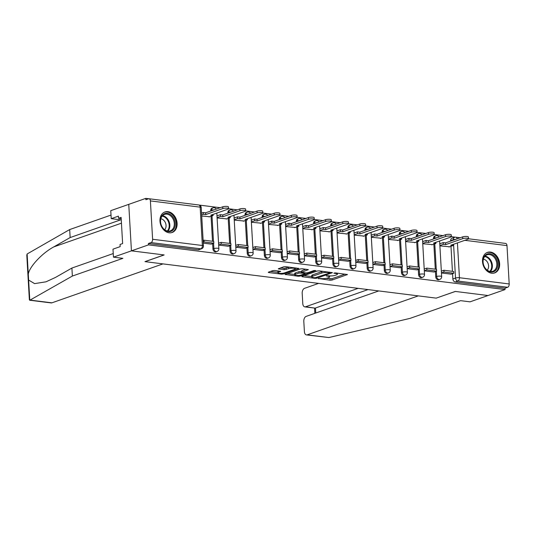 <?xml version="1.0" encoding="UTF-8"?>
<svg xmlns="http://www.w3.org/2000/svg" width="536" height="536" viewBox="0 0 536 536"><rect width="100%" height="100%" fill="white"/><g stroke="black" fill="none" stroke-linecap="round" stroke-linejoin="round"><path stroke-width="0.8" d="M318.458 278.492L330.082 280.234L331.998 280.073L347.422 274.553L335.435 272.898L333.895 273.166L335.744 273.501A4.382 1.005 176.7 0 1 337.432 274.191A4.382 1.005 176.7 0 1 336.507 274.874L335.241 275.316A4.382 1.005 176.7 0 1 329.104 275.826L326.277 275.752L327.925 276.241A4.382 1.005 176.7 0 1 329.613 276.931A4.382 1.005 176.7 0 1 328.689 277.615L327.429 278.057A4.382 1.005 176.7 0 1 321.285 278.566L318.458 278.492M491.673 273.219A10.881 8.268 70.7 0 0 494.668 272.918A10.881 8.268 70.7 0 0 499.385 261.803A10.881 8.268 70.7 0 0 490.46 252.074A10.881 8.268 70.7 0 0 487.465 252.376A10.881 8.268 70.7 0 0 482.748 263.491A10.881 8.268 70.7 0 0 491.673 273.219M169.142 232.798A10.881 8.268 70.7 0 0 172.13 232.497A10.881 8.268 70.7 0 0 176.853 221.381A10.881 8.268 70.7 0 0 167.922 211.653A10.881 8.268 70.7 0 0 164.934 211.961A10.881 8.268 70.7 0 0 160.21 223.07A10.881 8.268 70.7 0 0 169.142 232.798M274.707 270.472L272.791 270.633L268.543 272.12L268.255 272.335L268.784 272.549L281.507 274.144L283.423 273.983L298.847 268.462L285.594 266.653L283.678 266.814L278.258 268.824L284.227 269.722L288.69 268.67A3.665 0.844 176.7 0 1 292.743 268.174A3.665 0.844 176.7 0 1 295.236 268.824A3.665 0.844 176.7 0 1 294.458 269.394L284.502 272.891A3.665 0.844 176.7 0 1 280.449 273.394A3.665 0.844 176.7 0 1 277.956 272.737A3.665 0.844 176.7 0 1 278.733 272.167L280.676 271.37L274.707 270.472M378.764 290.934L306.136 316.394A4.188 2.546 -82.9 0 0 303.805 321.365L304.401 331.663A4.188 2.546 -82.9 0 0 306.445 334.913A4.188 2.546 -82.9 0 0 307.202 334.833L328.89 337.546L410.06 318.371L460.592 300.656L470.038 301.842L488.021 295.53L455.285 291.43L436.19 298.13L145.075 261.648L164.17 254.948L131.434 250.848L148.479 244.872L505.066 289.561L504.986 288.2L507.646 287.269L457.878 281.038A2.787 2.117 -109.3 0 1 455.526 278.05L453.577 244.269M436.297 298.09L455.399 291.443L488.021 295.53L505.066 289.561M302.076 276.321L301.788 276.536L302.317 276.75L315.041 278.345L316.957 278.184L332.38 272.67L319.128 270.854L317.212 271.015L302.076 276.321M298.271 276.248L285.025 274.432L300.441 268.918L302.364 268.757L308.334 269.655L301.621 272.234L305.755 272.904L307.677 272.744L314.062 270.506L315.778 270.539L300.194 276.087L298.271 276.248L298.23 275.471M113.451 257.153L112.989 249.16L120.178 246.634L120.057 244.463L122.623 243.565L121.116 217.402L118.55 218.306L118.423 216.135L111.227 218.661L120.674 219.84L70.149 237.562L69.687 229.562L27.122 253.984L26.8 255.183L29.38 299.892L29.788 300.24L72.367 276.053L122.898 258.339L113.451 257.153L131.434 250.848L128.754 204.357L145.799 198.38L148.747 198.749M455.399 237.18L451.359 236.671M442.984 235.619L434.22 234.52M425.845 233.475L417.082 232.376M408.707 231.324L399.943 230.225M391.575 229.18L382.805 228.081M374.436 227.03L365.673 225.931M357.298 224.886L348.534 223.787M340.159 222.735L331.395 221.636M323.02 220.591L314.257 219.492M305.889 218.44L297.118 217.341M288.75 216.296L279.98 215.197M271.611 214.145L262.848 213.047M254.473 212.001L245.709 210.903M237.334 209.851L228.571 208.752M220.196 207.707L199.251 205.08M148.479 244.872L148.398 243.518L151.052 242.587A2.787 1.695 -82.9 0 0 152.613 239.277L150.395 200.913A2.787 1.695 -82.9 0 0 149.035 198.749A2.787 1.695 -82.9 0 0 148.526 198.802L145.872 199.734L145.799 198.38M504.986 288.2L455.225 281.97A2.787 2.117 -109.3 0 1 452.873 278.981L452.565 273.682M452.431 271.337L450.984 246.299M450.682 241.079L450.662 240.624L453.315 239.693A2.787 2.117 -109.3 0 1 454.588 237.334L451.935 238.265A2.787 2.117 70.7 0 0 450.662 240.624M452.994 244.47L453.054 245.575L450.696 245.28L467.821 239.27A3.209 0.737 176.7 0 0 468.498 238.775L505.622 243.431A2.787 1.695 97.1 0 1 506.989 245.602L509.2 283.959A2.787 1.695 97.1 0 1 507.646 287.269M424.311 270.827L434.039 272.02M422.75 243.719L432.458 244.637M407.172 268.677L416.901 269.869M405.611 241.569L415.32 242.493M390.034 266.533L399.762 267.725M388.473 239.425L398.181 240.342M382.63 265.601L372.895 264.382M371.334 237.274L381.049 238.198M365.492 263.457L355.763 262.238M354.195 235.123L363.911 236.048M338.625 260.087L348.353 261.28M337.064 232.979L346.772 233.904M321.486 257.943L331.215 259.136M319.925 230.828L329.633 231.753M304.348 255.793L314.076 256.985M302.786 228.684L312.495 229.609M287.209 253.649L296.937 254.841M285.648 226.534L295.363 227.458M270.077 251.498L279.799 252.69M268.509 224.39L278.224 225.314M252.938 249.347L262.667 250.547M251.371 222.239L261.086 223.164M235.8 247.203L245.528 248.396M234.239 220.095L243.947 221.013M228.39 246.272L218.661 245.053M217.1 217.944L226.808 218.869M211.251 244.128L203.285 243.13M201.724 216.021L209.67 216.718M212.946 248.912L213.891 248.583A2.787 2.117 -109.3 0 0 217.006 251.491L216.068 251.826A2.787 2.117 70.7 0 1 212.946 248.912L212.638 243.612M212.504 241.274L211.063 216.236M210.762 211.01L210.735 210.554L211.68 210.226A2.787 2.117 -109.3 0 1 212.953 207.868L212.008 208.196A2.787 2.117 70.7 0 0 210.735 210.554M230.085 251.062L231.029 250.734A2.787 2.117 -109.3 0 0 234.145 253.642L233.207 253.97A2.787 2.117 70.7 0 1 230.085 251.062L229.776 245.763M229.643 243.418L228.202 218.38M227.9 213.16L227.874 212.705L228.812 212.37A2.787 2.117 -109.3 0 1 230.091 210.012L229.147 210.346A2.787 2.117 70.7 0 0 227.874 212.705M247.223 253.206L248.161 252.878A2.787 2.117 -109.3 0 0 251.284 255.786L250.339 256.121A2.787 2.117 70.7 0 1 247.223 253.206L246.915 247.907M246.781 245.568L245.334 220.53M245.039 215.305L245.012 214.849L245.95 214.521A2.787 2.117 -109.3 0 1 247.223 212.162L246.285 212.49A2.787 2.117 70.7 0 0 245.012 214.849M264.362 255.357L265.3 255.029A2.787 2.117 -109.3 0 0 268.422 257.937L267.477 258.265A2.787 2.117 70.7 0 1 264.362 255.357L264.054 250.057M263.92 247.712L262.473 222.675M262.171 217.455L262.144 217L263.089 216.665A2.787 2.117 -109.3 0 1 264.362 214.306L263.424 214.641A2.787 2.117 70.7 0 0 262.144 217M281.494 257.508L282.439 257.173A2.787 2.117 -109.3 0 0 285.561 260.081L284.616 260.416A2.787 2.117 70.7 0 1 281.494 257.508L281.192 252.201M281.058 249.863L279.611 224.825M279.31 219.606L279.283 219.144L280.228 218.815A2.787 2.117 -109.3 0 1 281.5 216.457L280.556 216.785A2.787 2.117 70.7 0 0 279.283 219.144M298.632 259.652L299.577 259.324A2.787 2.117 -109.3 0 0 302.699 262.231L301.755 262.56A2.787 2.117 70.7 0 1 298.632 259.652L298.331 254.352M298.19 252.007L296.75 226.969M296.448 221.75L296.421 221.294L297.366 220.959A2.787 2.117 -109.3 0 1 298.639 218.608L297.694 218.936A2.787 2.117 70.7 0 0 296.421 221.294M315.771 261.803L316.716 261.468A2.787 2.117 -109.3 0 0 319.831 264.375L318.893 264.71A2.787 2.117 70.7 0 1 315.771 261.803L315.463 256.496M315.329 254.158L313.888 229.12M313.587 223.901L313.56 223.438L314.505 223.11A2.787 2.117 -109.3 0 1 315.778 220.752L314.833 221.08A2.787 2.117 70.7 0 0 313.56 223.438M332.91 263.947L333.848 263.618A2.787 2.117 -109.3 0 0 336.97 266.526L336.032 266.854A2.787 2.117 70.7 0 1 332.91 263.947L332.601 258.647M332.467 256.302L331.027 231.264M330.725 226.045L330.699 225.589L331.637 225.261A2.787 2.117 -109.3 0 1 332.91 222.902L331.972 223.231A2.787 2.117 70.7 0 0 330.699 225.589M350.048 266.097L350.986 265.762A2.787 2.117 -109.3 0 0 354.108 268.67L353.164 269.005A2.787 2.117 70.7 0 1 350.048 266.097L349.74 260.798M349.606 258.453L348.159 233.415M347.864 228.195L347.837 227.733L348.775 227.405A2.787 2.117 -109.3 0 1 350.048 225.046L349.11 225.375A2.787 2.117 70.7 0 0 347.837 227.733M367.187 268.241L368.125 267.913A2.787 2.117 -109.3 0 0 371.247 270.821L370.302 271.149A2.787 2.117 70.7 0 1 367.187 268.241L366.879 262.942M366.745 260.596L365.297 235.559M364.996 230.339L364.969 229.884L365.914 229.555A2.787 2.117 -109.3 0 1 367.187 227.197L366.249 227.525A2.787 2.117 70.7 0 0 364.969 229.884M384.319 270.392L385.263 270.057A2.787 2.117 -109.3 0 0 388.386 272.971L387.441 273.3A2.787 2.117 70.7 0 1 384.319 270.392L384.017 265.092M383.883 262.747L382.436 237.709M382.135 232.49L382.108 232.028L383.052 231.699A2.787 2.117 -109.3 0 1 384.325 229.341L383.381 229.669A2.787 2.117 70.7 0 0 382.108 232.028M401.457 272.536L402.402 272.208A2.787 2.117 -109.3 0 0 405.518 275.115L404.58 275.444A2.787 2.117 70.7 0 1 401.457 272.536L401.156 267.236M401.015 264.891L399.575 239.86M399.273 234.634L399.246 234.178L400.191 233.85A2.787 2.117 -109.3 0 1 401.464 231.492L400.519 231.82A2.787 2.117 70.7 0 0 399.246 234.178M418.596 274.687L419.541 274.352A2.787 2.117 -109.3 0 0 422.656 277.266L421.718 277.594A2.787 2.117 70.7 0 1 418.596 274.687L418.288 269.387M418.154 267.042L416.713 242.004M416.412 236.785L416.385 236.322L417.323 235.994A2.787 2.117 -109.3 0 1 418.603 233.636L417.658 233.971A2.787 2.117 70.7 0 0 416.385 236.322M435.735 276.831L436.673 276.502A2.787 2.117 -109.3 0 0 439.795 279.41L438.857 279.738A2.787 2.117 70.7 0 1 435.735 276.831L435.426 271.531M435.292 269.186L433.852 244.155M433.55 238.929L433.524 238.473L434.462 238.145A2.787 2.117 -109.3 0 1 435.735 235.786L434.797 236.115A2.787 2.117 70.7 0 0 433.524 238.473M441.45 272.971L451.178 274.164M439.882 245.863L449.597 246.788M441.811 271.002L441.329 270.941M148.398 243.518L198.166 249.756A2.787 2.117 70.7 0 0 198.93 249.675L201.583 248.744A2.787 2.117 -109.3 0 1 200.819 248.825L151.052 242.587M424.673 268.851L424.19 268.791M407.534 266.707L407.058 266.647M390.396 264.556L389.92 264.496M373.257 262.412L372.781 262.352M356.118 260.262L355.643 260.201M338.987 258.118L338.504 258.057M321.848 255.967L321.365 255.906M304.709 253.823L304.234 253.763M287.571 251.672L287.095 251.612M270.432 249.521L269.956 249.468M253.3 247.377L252.818 247.317M236.162 245.227L235.679 245.166M219.023 243.083L218.547 243.022M326.116 278.392L331.925 278.713L345.07 274.11M304.066 275.625L311.764 276.589M315.034 277.782L329.653 273.018L327.925 272.523A4.382 1.005 176.7 0 0 321.788 273.032L312.709 276.214A4.382 1.005 176.7 0 0 311.785 276.898A4.382 1.005 176.7 0 0 313.466 277.588L315.034 277.782M323.014 271.343A4.382 1.005 176.7 0 0 321.707 271.672L321.788 273.032M311.785 276.898L311.704 275.544A4.382 1.005 176.7 0 1 312.629 274.861L321.707 271.672M294.746 274.459L287.296 273.528M305.982 269.206L301.828 270.667L301.621 272.234M305.44 272.864L305.078 272.992M295.537 274.251A3.665 0.844 176.7 0 0 294.767 274.827A3.665 0.844 176.7 0 0 297.259 275.477A3.665 0.844 176.7 0 0 301.306 274.975L304.817 273.742L305.105 273.528L304.582 273.313L299.048 273.025L295.537 274.251L295.463 272.898A3.665 0.844 176.7 0 0 294.686 273.467L294.767 274.827M295.463 272.898L298.974 271.665L301.58 271.591M278.358 270.928A3.665 0.844 176.7 0 0 277.882 271.384L277.956 272.737M289.313 267.122A3.665 0.844 176.7 0 0 288.616 267.317L288.69 268.67M280.536 267.913L284.154 268.369L288.616 267.317M295.215 268.469L296.488 268.02M270.533 271.424L277.936 272.348M468.498 238.775A3.209 0.737 176.7 0 0 466.313 238.198A3.209 0.737 176.7 0 0 462.769 238.641L462.668 236.879A3.209 0.737 -3.3 0 1 466.213 236.436A3.209 0.737 -3.3 0 1 468.397 237.013L468.498 238.775M439.768 243.78L443.178 242.587L443.279 244.349L445.637 244.644L445.537 242.882L462.668 236.879M443.178 242.587L445.537 242.882M441.342 271.162L443.895 270.265L444.002 272.027L453.778 273.253L451.124 274.184M444.002 272.027L441.443 272.925M443.895 270.265L453.677 271.491L453.778 273.253M445.637 244.644L462.769 238.641M443.279 244.349L439.868 245.542M453.054 245.575L448.98 247.002M328.89 337.546L306.445 334.913M318.619 283.397L304.522 288.335A4.188 2.546 -82.9 0 0 302.19 293.306L302.78 303.604A4.188 2.546 -82.9 0 0 304.83 306.86A4.188 2.546 -82.9 0 0 305.587 306.773L314.86 308.113L304.83 306.86M358.135 288.348L305.587 306.773M436.297 298.143L418.281 295.885L307.202 334.833M368.024 289.587L315.47 308.012L315.758 313.024M70.149 237.562L53.768 246.908C42.11 253.133 29.433 266.687 28.281 274.164L28.622 280.067L34.612 283.618L46.029 281.809L55.53 277.407L71.904 268.054L113.243 253.561M111.227 218.661L110.764 210.661L128.754 204.357L131.434 250.848L164.063 254.935L144.961 261.635L162.978 263.893L51.898 302.833A4.188 2.546 97.1 0 1 51.141 302.92L29.701 300.234M69.687 229.562L111.019 215.07M72.367 276.053L71.904 268.054M118.55 218.306L121.19 218.634M497.797 263.819A9.42 7.156 -109.3 0 1 490.909 272.033A9.42 7.156 -109.3 0 1 482.963 261.957A9.42 7.156 -109.3 0 1 489.857 253.736A9.42 7.156 -109.3 0 1 497.797 263.819M483.09 262.178A8.717 6.62 70.7 0 0 492.839 271.263A8.717 6.62 70.7 0 0 496.818 263.9A8.717 6.62 70.7 0 0 487.07 254.808A8.717 6.62 70.7 0 0 483.09 262.178M487.204 270.144A6.211 4.717 70.7 0 0 488.591 265.843A6.211 4.717 70.7 0 0 483.365 259.196M493.73 273.166A10.814 8.214 70.7 0 0 493.958 273.092A10.814 8.214 70.7 0 0 498.895 263.953A10.814 8.214 70.7 0 0 486.802 252.684A10.814 8.214 70.7 0 0 486.581 252.764M175.259 223.398A9.42 7.156 -109.3 0 1 168.371 231.619A9.42 7.156 -109.3 0 1 160.431 221.542A9.42 7.156 -109.3 0 1 167.319 213.321A9.42 7.156 -109.3 0 1 175.259 223.398M160.552 221.757A8.717 6.62 70.7 0 0 170.301 230.849A8.717 6.62 70.7 0 0 174.287 223.479A8.717 6.62 70.7 0 0 164.532 214.393A8.717 6.62 70.7 0 0 160.552 221.757M164.673 229.73A6.211 4.717 70.7 0 0 166.053 225.422A6.211 4.717 70.7 0 0 160.834 218.782M171.198 232.745A10.814 8.214 70.7 0 0 171.426 232.671A10.814 8.214 70.7 0 0 176.357 223.539A10.814 8.214 70.7 0 0 164.271 212.263A10.814 8.214 70.7 0 0 164.043 212.35M435.855 242.326L435.915 243.424L433.557 243.13L450.682 237.126A3.209 0.737 176.7 0 0 451.359 236.624A3.209 0.737 176.7 0 0 449.181 236.054A3.209 0.737 176.7 0 0 445.63 236.49L445.53 234.728A3.209 0.737 -3.3 0 1 449.074 234.292A3.209 0.737 -3.3 0 1 451.258 234.862L451.359 236.624M422.629 241.636L426.04 240.436L426.14 242.198L428.498 242.5L428.398 240.738L445.53 234.728M426.04 240.436L428.398 240.738M424.204 269.018L426.763 268.121L426.864 269.883L436.639 271.109L433.986 272.04M426.864 269.883L424.311 270.781M426.763 268.121L436.538 269.347L436.639 271.109M428.498 242.5L445.63 236.49M426.14 242.198L422.73 243.398M435.915 243.424L431.842 244.858M418.717 240.175L418.777 241.28L416.418 240.986L433.544 234.976A3.209 0.737 176.7 0 0 434.22 234.473A3.209 0.737 176.7 0 0 432.043 233.904A3.209 0.737 176.7 0 0 428.492 234.346L428.391 232.584A3.209 0.737 -3.3 0 1 431.942 232.142A3.209 0.737 -3.3 0 1 434.12 232.711L434.22 234.473M405.491 239.485L408.901 238.292L409.002 240.054L411.367 240.349L411.266 238.587L428.391 232.584M408.901 238.292L411.266 238.587M407.072 266.868L409.625 265.97L409.725 267.732L419.5 268.958L416.847 269.889M409.725 267.732L407.172 268.63M409.625 265.97L419.4 267.196L419.5 268.958M411.367 240.349L428.492 234.346M409.002 240.054L405.591 241.247M418.777 241.28L414.703 242.708M401.578 238.031L401.645 239.13L399.28 238.835L416.412 232.832A3.209 0.737 176.7 0 0 417.088 232.329A3.209 0.737 176.7 0 0 414.904 231.76A3.209 0.737 176.7 0 0 411.353 232.195L411.253 230.433A3.209 0.737 -3.3 0 1 414.804 229.998A3.209 0.737 -3.3 0 1 416.981 230.567L417.088 232.329M388.352 237.341L391.762 236.142L391.863 237.904L394.228 238.205L394.127 236.443L411.253 230.433M391.762 236.142L394.127 236.443M389.933 264.724L392.486 263.826L392.587 265.588L402.362 266.814L399.709 267.745M392.587 265.588L390.034 266.486M392.486 263.826L402.261 265.052L402.362 266.814M394.228 238.205L411.353 232.195M391.863 237.904L388.453 239.103M401.645 239.13L397.565 240.564M384.439 235.88L384.506 236.986L382.141 236.691L399.273 230.681A3.209 0.737 176.7 0 0 399.95 230.179A3.209 0.737 176.7 0 0 397.766 229.609A3.209 0.737 176.7 0 0 394.221 230.051L394.114 228.289A3.209 0.737 -3.3 0 1 397.665 227.847A3.209 0.737 -3.3 0 1 399.849 228.416L399.95 230.179M371.214 235.19L374.624 233.998L374.731 235.76L377.089 236.054L376.989 234.292L394.114 228.289M374.624 233.998L376.989 234.292M372.795 262.573L375.347 261.675L375.448 263.437L385.23 264.663L382.57 265.595M375.448 263.437L372.895 264.335M375.347 261.675L385.123 262.901L385.23 264.663M377.089 236.054L394.221 230.051M374.731 235.76L371.314 236.952M384.506 236.986L380.426 238.413M367.301 233.736L367.368 234.835L365.003 234.54L382.135 228.537A3.209 0.737 176.7 0 0 382.811 228.035A3.209 0.737 176.7 0 0 380.627 227.465A3.209 0.737 176.7 0 0 377.083 227.9L376.982 226.138A3.209 0.737 -3.3 0 1 380.527 225.703A3.209 0.737 -3.3 0 1 382.711 226.272L382.811 228.035M354.075 233.046L357.492 231.847L357.592 233.609L359.951 233.91L359.85 232.148L376.982 226.138M357.492 231.847L359.85 232.148M355.656 260.422L358.209 259.531L358.309 261.293L368.091 262.519L365.431 263.451M358.309 261.293L355.757 262.184M358.209 259.531L367.991 260.757L368.091 262.519M359.951 233.91L377.083 227.9M357.592 233.609L354.182 234.808M367.368 234.835L363.287 236.269M350.169 231.585L350.229 232.691L347.871 232.396L364.996 226.386A3.209 0.737 176.7 0 0 365.673 225.884A3.209 0.737 176.7 0 0 363.488 225.314A3.209 0.737 176.7 0 0 359.944 225.757L359.844 223.994A3.209 0.737 -3.3 0 1 363.388 223.552A3.209 0.737 -3.3 0 1 365.572 224.122L365.673 225.884M336.943 230.895L340.353 229.703L340.454 231.465L342.812 231.76L342.712 229.998L359.844 223.994M340.353 229.703L342.712 229.998M338.518 258.278L341.07 257.38L341.177 259.143L350.953 260.369L348.3 261.3M341.177 259.143L338.618 260.04M341.07 257.38L350.852 258.607L350.953 260.369M342.812 231.76L359.944 225.757M340.454 231.465L337.044 232.658M350.229 232.691L346.156 234.118M333.03 229.442L333.091 230.54L330.732 230.245L347.857 224.242A3.209 0.737 176.7 0 0 348.534 223.74A3.209 0.737 176.7 0 0 346.357 223.164A3.209 0.737 176.7 0 0 342.805 223.606L342.705 221.844A3.209 0.737 -3.3 0 1 346.249 221.401A3.209 0.737 -3.3 0 1 348.433 221.978L348.534 223.74M319.804 228.751L323.215 227.552L323.315 229.314L325.68 229.609L325.573 227.847L342.705 221.844M323.215 227.552L325.573 227.847M321.379 256.128L323.938 255.237L324.039 256.999L333.814 258.225L331.161 259.156M324.039 256.999L321.486 257.89M323.938 255.237L333.714 256.463L333.814 258.225M325.68 229.609L342.805 223.606M323.315 229.314L319.905 230.514M333.091 230.54L329.017 231.974M315.892 227.291L315.952 228.396L313.594 228.095L330.719 222.092A3.209 0.737 176.7 0 0 331.395 221.589A3.209 0.737 176.7 0 0 329.218 221.02A3.209 0.737 176.7 0 0 325.667 221.462L325.566 219.7A3.209 0.737 -3.3 0 1 329.117 219.258A3.209 0.737 -3.3 0 1 331.295 219.827L331.395 221.589M302.666 226.601L306.076 225.408L306.177 227.17L308.542 227.465L308.441 225.703L325.566 219.7M306.076 225.408L308.441 225.703M304.247 253.984L306.8 253.086L306.9 254.848L316.675 256.074L314.022 257.005M306.9 254.848L304.348 255.746M306.8 253.086L316.575 254.312L316.675 256.074M308.542 227.465L325.667 221.462M306.177 227.17L302.766 228.363M315.952 228.396L311.878 229.823M298.753 225.147L298.82 226.246L296.455 225.951L313.587 219.948A3.209 0.737 176.7 0 0 314.264 219.445A3.209 0.737 176.7 0 0 312.079 218.869A3.209 0.737 176.7 0 0 308.528 219.311L308.428 217.549A3.209 0.737 -3.3 0 1 311.979 217.107A3.209 0.737 -3.3 0 1 314.163 217.683L314.264 219.445M285.527 224.457L288.938 223.257L289.038 225.02L291.403 225.314L291.303 223.552L308.428 217.549M288.938 223.257L291.303 223.552M287.108 251.833L289.661 250.942L289.762 252.704L299.537 253.93L296.884 254.855M289.762 252.704L287.209 253.595M289.661 250.942L299.436 252.168L299.537 253.93M291.403 225.314L308.528 219.311M289.038 225.02L285.628 226.219M298.82 226.246L294.74 227.673M281.614 222.996L281.681 224.102L279.316 223.8L296.448 217.797A3.209 0.737 176.7 0 0 297.125 217.294A3.209 0.737 176.7 0 0 294.941 216.725A3.209 0.737 176.7 0 0 291.396 217.167L291.289 215.405A3.209 0.737 -3.3 0 1 294.84 214.963A3.209 0.737 -3.3 0 1 297.024 215.532L297.125 217.294M268.389 222.306L271.799 221.113L271.906 222.875L274.265 223.17L274.164 221.408L291.289 215.405M271.799 221.113L274.164 221.408M269.97 249.689L272.523 248.791L272.623 250.553L282.405 251.779L279.745 252.711M272.623 250.553L270.07 251.451M272.523 248.791L282.298 250.017L282.405 251.779M274.265 223.17L291.396 217.167M271.906 222.875L268.489 224.068M281.681 224.102L277.601 225.529M264.483 220.852L264.543 221.951L262.178 221.656L279.31 215.653A3.209 0.737 176.7 0 0 279.986 215.15A3.209 0.737 176.7 0 0 277.802 214.574A3.209 0.737 176.7 0 0 274.258 215.016L274.157 213.254A3.209 0.737 -3.3 0 1 277.702 212.812A3.209 0.737 -3.3 0 1 279.886 213.388L279.986 215.15M251.25 220.162L254.667 218.963L254.768 220.725L257.126 221.02L257.025 219.258L274.157 213.254M254.667 218.963L257.025 219.258M252.831 247.538L255.384 246.647L255.491 248.409L265.266 249.629L262.613 250.56M255.491 248.409L252.932 249.3M255.384 246.647L265.166 247.867L265.266 249.629M257.126 221.02L274.258 215.016M254.768 220.725L251.357 221.924M264.543 221.951L260.469 223.378M247.344 218.701L247.404 219.807L245.046 219.505L262.171 213.502A3.209 0.737 176.7 0 0 262.848 213A3.209 0.737 176.7 0 0 260.67 212.43A3.209 0.737 176.7 0 0 257.119 212.866L257.019 211.104A3.209 0.737 -3.3 0 1 260.563 210.668A3.209 0.737 -3.3 0 1 262.747 211.238L262.848 213M234.118 218.011L237.528 216.819L237.629 218.581L239.987 218.876L239.887 217.114L257.019 211.104M237.528 216.819L239.887 217.114M235.693 245.394L238.252 244.496L238.353 246.259L248.128 247.485L245.475 248.416M238.353 246.259L235.793 247.156M238.252 244.496L248.027 245.723L248.128 247.485M239.987 218.876L257.119 212.866M237.629 218.581L234.219 219.773M247.404 219.807L243.331 221.234M230.205 216.557L230.266 217.656L227.907 217.361L245.032 211.352A3.209 0.737 176.7 0 0 245.709 210.856A3.209 0.737 176.7 0 0 243.532 210.28A3.209 0.737 176.7 0 0 239.981 210.722L239.88 208.96A3.209 0.737 -3.3 0 1 243.431 208.517A3.209 0.737 -3.3 0 1 245.609 209.094L245.709 210.856M216.98 215.867L220.39 214.668L220.49 216.43L222.855 216.725L222.748 214.963L239.88 208.96M220.39 214.668L222.748 214.963M218.554 243.244L221.113 242.352L221.214 244.115L230.989 245.334L228.336 246.265M221.214 244.115L218.661 245.006M221.113 242.352L230.889 243.572L230.989 245.334M222.855 216.725L239.981 210.722M220.49 216.43L217.08 217.629M230.266 217.656L226.192 219.083M213.067 214.407L213.134 215.505L210.769 215.211L227.9 209.208A3.209 0.737 176.7 0 0 228.577 208.705A3.209 0.737 176.7 0 0 226.393 208.136A3.209 0.737 176.7 0 0 222.842 208.571L222.742 206.809A3.209 0.737 -3.3 0 1 226.293 206.373A3.209 0.737 -3.3 0 1 228.47 206.943L228.577 208.705M201.556 213.114L203.251 212.524L203.352 214.286L205.717 214.581L205.616 212.819L222.742 206.809M203.251 212.524L205.616 212.819M203.131 240.496L203.975 240.202L204.075 241.964L213.851 243.19L211.197 244.121M204.075 241.964L203.231 242.259M203.975 240.202L213.75 241.428L213.851 243.19M205.717 214.581L222.842 208.571M203.352 214.286L201.657 214.876M213.134 215.505L209.053 216.939M318.605 278.452L318.625 278.794M334.243 272.971L334.263 273.313M326.424 275.712L326.444 276.053M152.613 239.277L202.374 245.508L200.163 207.151L150.395 200.913M452.873 278.981L455.526 278.05A2.787 0.643 176.7 0 1 459.432 277.722L509.2 283.959M453.342 240.148L453.315 239.693A2.787 0.643 176.7 0 1 455.721 239.311M457.429 242.915L459.432 277.722A2.787 1.695 97.1 0 1 457.878 281.038L455.225 281.97M506.989 245.602L464.839 240.316M217.006 251.491A2.787 2.787 0 0 0 218.869 248.697A2.787 0.643 -3.3 0 0 217.797 248.262A2.787 0.643 -3.3 0 0 213.891 248.583L213.583 243.284M213.475 241.394L212.001 215.901M211.707 210.681L211.68 210.226A2.787 0.643 -3.3 0 1 214.085 209.844M234.145 253.642A2.787 2.787 0 0 0 236.008 250.848A2.787 0.643 -3.3 0 0 234.935 250.406A2.787 0.643 -3.3 0 0 231.029 250.734L230.721 245.434M230.614 243.538L229.14 218.052M228.839 212.832L228.812 212.37A2.787 0.643 -3.3 0 1 231.224 211.995M251.284 255.786A2.787 2.787 0 0 0 253.146 252.992A2.787 0.643 -3.3 0 0 252.074 252.556A2.787 0.643 -3.3 0 0 248.161 252.878L247.86 247.578M247.746 245.689L246.279 220.196M245.977 214.976L245.95 214.521A2.787 0.643 -3.3 0 1 248.362 214.145M268.422 257.937A2.787 2.787 0 0 0 270.285 255.143A2.787 0.643 -3.3 0 0 269.213 254.701A2.787 0.643 -3.3 0 0 265.3 255.029L264.998 249.729M264.885 247.833L263.417 222.346M263.116 217.127L263.089 216.665A2.787 0.643 -3.3 0 1 265.494 216.289M285.561 260.081A2.787 2.787 0 0 0 287.423 257.287A2.787 0.643 -3.3 0 0 286.351 256.851A2.787 0.643 -3.3 0 0 282.439 257.173L282.13 251.873M282.023 249.984L280.556 224.497M280.254 219.271L280.228 218.815A2.787 0.643 -3.3 0 1 282.633 218.44M302.699 262.231A2.787 2.787 0 0 0 304.562 259.437A2.787 0.643 -3.3 0 0 303.483 258.995A2.787 0.643 -3.3 0 0 299.577 259.324L299.269 254.024M299.162 252.128L297.694 226.641M297.393 221.422L297.366 220.959A2.787 0.643 -3.3 0 1 299.771 220.584M319.831 264.375A2.787 2.787 0 0 0 321.694 261.581A2.787 0.643 -3.3 0 0 320.622 261.146A2.787 0.643 -3.3 0 0 316.716 261.468L316.408 256.168M316.3 254.278L314.826 228.792M314.525 223.566L314.505 223.11A2.787 0.643 -3.3 0 1 316.91 222.735M336.97 266.526A2.787 2.787 0 0 0 338.832 263.732A2.787 0.643 -3.3 0 0 337.76 263.29A2.787 0.643 -3.3 0 0 333.848 263.618L333.546 258.319M333.439 256.422L331.965 230.936M331.663 225.716L331.637 225.261A2.787 0.643 -3.3 0 1 334.049 224.879M354.108 268.67A2.787 2.787 0 0 0 355.971 265.876A2.787 0.643 -3.3 0 0 354.899 265.441A2.787 0.643 -3.3 0 0 350.986 265.762L350.685 260.463M350.571 258.573L349.103 233.086M348.802 227.86L348.775 227.405A2.787 0.643 -3.3 0 1 351.18 227.03M371.247 270.821A2.787 2.787 0 0 0 373.11 268.027A2.787 0.643 -3.3 0 0 372.038 267.585A2.787 0.643 -3.3 0 0 368.125 267.913L367.823 262.613M367.709 260.717L366.242 235.23M365.941 230.011L365.914 229.555A2.787 0.643 -3.3 0 1 368.319 229.174M388.386 272.971A2.787 2.787 0 0 0 390.248 270.178A2.787 0.643 -3.3 0 0 389.176 269.735A2.787 0.643 -3.3 0 0 385.263 270.057L384.955 264.757M384.848 262.868L383.381 237.381M383.079 232.155L383.052 231.699A2.787 0.643 -3.3 0 1 385.458 231.324M405.518 275.115A2.787 2.787 0 0 0 407.38 272.322A2.787 0.643 -3.3 0 0 406.308 271.879A2.787 0.643 -3.3 0 0 402.402 272.208L402.094 266.908M401.987 265.019L400.519 239.525M400.218 234.306L400.191 233.85A2.787 0.643 -3.3 0 1 402.596 233.468M422.656 277.266A2.787 2.787 0 0 0 424.519 274.472A2.787 0.643 -3.3 0 0 423.447 274.03A2.787 0.643 -3.3 0 0 419.541 274.352L419.232 269.052M419.125 267.163L417.651 241.676M417.35 236.45L417.323 235.994A2.787 0.643 -3.3 0 1 419.735 235.619M439.795 279.41A2.787 2.787 0 0 0 441.657 276.616A2.787 0.643 -3.3 0 0 440.585 276.174A2.787 0.643 -3.3 0 0 436.673 276.502L436.371 271.203M436.264 269.313L434.79 243.82M434.488 238.6L434.462 238.145A2.787 0.643 -3.3 0 1 436.873 237.763M198.166 249.756L200.819 248.825A2.787 1.695 97.1 0 0 202.374 245.508A2.787 0.643 -3.3 0 1 203.446 245.95L201.235 207.593A2.787 2.787 0 0 0 198.796 204.98L149.035 198.749M198.796 204.98A2.787 1.695 -82.9 0 1 200.163 207.151A2.787 0.643 -3.3 0 1 201.235 207.593M457.154 238.808A2.787 1.695 -82.9 0 0 455.855 237.193A2.787 2.787 0 0 0 454.588 237.334M327.891 275.678L327.925 276.241M335.71 272.938L335.744 273.501M347.114 274.372L347.134 274.767M331.925 278.713L331.998 280.073M330.002 278.874L330.082 280.234M332.065 272.489L332.092 272.884M316.917 277.481L316.957 278.184M315.007 277.782L315.041 278.345M302.284 276.248L302.317 276.75M329.459 272.154L329.493 272.717M327.891 271.953L327.925 272.523M312.629 274.861L312.709 276.214M285.521 274.151L285.547 274.653M308.019 269.474L308.046 269.869M301.828 270.667L301.909 272.02M300.147 275.263L300.194 276.087M304.549 272.75L304.582 273.313M300.89 271.504L300.971 272.864M298.974 271.665L299.048 273.025M280.368 271.189L280.388 271.585M278.66 270.968L278.733 272.167M286.07 268.208L286.15 269.568M284.154 268.369L284.227 269.722M278.754 268.536L278.787 269.045M298.532 268.288L298.559 268.677M283.377 273.172L283.423 273.983M281.46 273.38L281.507 274.144M268.75 272.047L268.784 272.549M27.122 253.984L28.281 274.164M28.622 280.067L29.788 300.24M30.21 300.12L51.898 302.833M121.451 223.177L53.768 246.908M485.026 256.134A8.717 6.62 -109.3 0 1 492.356 265.461A8.717 6.62 -109.3 0 1 490.42 271.504M489.857 271.404A8.435 6.405 70.7 0 0 491.706 265.581A8.435 6.405 70.7 0 0 484.651 256.563M162.495 215.713A8.717 6.62 -109.3 0 1 169.825 225.046A8.717 6.62 -109.3 0 1 167.882 231.09M167.319 230.989A8.435 6.405 70.7 0 0 169.175 225.167A8.435 6.405 70.7 0 0 162.113 216.149M439.064 236.999A2.787 2.787 0 0 0 435.735 235.786M439.607 241.012L441.657 276.616M421.926 234.848A2.787 2.787 0 0 0 418.603 233.636M422.469 238.862L424.519 274.472M404.787 232.704A2.787 2.787 0 0 0 401.464 231.492M405.33 236.718L407.38 272.322M387.649 230.554A2.787 2.787 0 0 0 384.325 229.341M388.191 234.567L390.248 270.178M370.51 228.41A2.787 2.787 0 0 0 367.187 227.197M371.053 232.416L373.11 268.027M353.378 226.259A2.787 2.787 0 0 0 350.048 225.046M353.921 230.272L355.971 265.876M336.24 224.115A2.787 2.787 0 0 0 332.91 222.902M336.782 228.122L338.832 263.732M319.101 221.964A2.787 2.787 0 0 0 315.778 220.752M319.644 225.978L321.694 261.581M301.962 219.814A2.787 2.787 0 0 0 298.639 218.608M302.505 223.827L304.562 259.437M284.824 217.67A2.787 2.787 0 0 0 281.5 216.457M285.366 221.683L287.423 257.287M267.685 215.519A2.787 2.787 0 0 0 264.362 214.306M268.228 219.532L270.285 255.143M250.553 213.375A2.787 2.787 0 0 0 247.223 212.162M251.096 217.388L253.146 252.992M233.415 211.224A2.787 2.787 0 0 0 230.091 210.012M233.957 215.238L236.008 250.848M216.276 209.08A2.787 2.787 0 0 0 212.953 207.868M216.819 213.094L218.869 248.697M201.583 248.744A2.787 2.787 0 0 0 203.446 245.95M460.203 237.743L455.855 237.193M329.553 275.873L329.613 276.931M337.372 273.146L337.432 274.191M329.821 272.194L329.861 272.864M305.064 272.817L305.105 273.528M295.175 267.853L295.236 268.824M314.86 313.339L314.552 308.079"/></g></svg>
